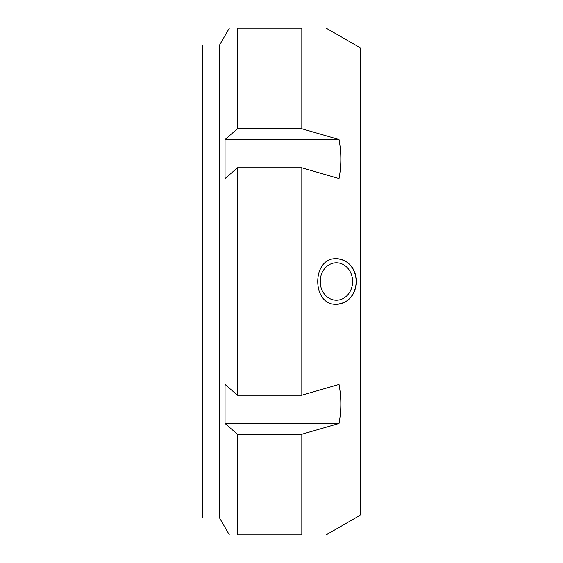 <?xml version="1.0" encoding="UTF-8"?>
<svg xmlns="http://www.w3.org/2000/svg" width="563" height="563" viewBox="0 0 563 563"><rect width="100%" height="100%" fill="white"/><g stroke="black" fill="none" stroke-linecap="round" stroke-linejoin="round"><path stroke-width="0.84" d="M219.57 517.96L202.68 517.96L202.68 45.04L219.57 45.04L219.57 517.96L229.324 534.85M219.57 45.04L229.324 28.15M301.81 128.758L301.81 28.15C334.443 28.15 334.443 28.15 301.81 28.15C334.443 28.15 334.443 28.15 301.81 28.15L237.445 28.15C226.572 28.15 226.572 28.15 237.445 28.15C226.572 28.15 226.572 28.15 237.445 28.15L237.445 128.758L301.81 128.758L339.025 139.547C341.417 152.545 341.417 165.55 339.025 178.548L301.81 167.767L237.445 167.767L237.445 395.233L301.81 395.233L339.025 384.452C341.417 397.45 341.417 410.455 339.025 423.453L301.81 434.242L237.445 434.242L237.445 534.85C226.572 534.85 226.572 534.85 237.445 534.85C226.572 534.85 226.572 534.85 237.445 534.85L301.81 534.85C334.443 534.85 334.443 534.85 301.81 534.85C334.443 534.85 334.443 534.85 301.81 534.85L301.81 434.242M237.445 434.242L225.045 423.453L225.045 384.452L237.445 395.233M237.445 167.767L225.045 178.548L225.045 139.547L237.445 128.758M225.045 139.547L339.025 139.547M225.045 423.453L339.025 423.453M326.188 534.85L360.32 515.145L360.32 47.855L326.188 28.15M301.81 167.767L301.81 395.233M337.385 258.72C349.046 260.549 355.478 268.143 356.675 281.5C355.316 295.364 348.581 302.964 336.477 304.301C311.494 305.66 311.487 257.34 336.47 258.699L337.385 258.72M320.727 286.278L320.727 276.722M336.392 262.787A18.713 16.207 -90 0 1 352.6 281.5A18.713 16.207 -90 0 1 336.392 300.213A18.713 16.207 -90 0 1 320.185 281.5A18.713 16.207 -90 0 1 336.392 262.787M336.611 258.699A22.801 19.747 -90 0 1 356.14 281.5A22.801 19.747 -90 0 1 336.611 304.301"/></g></svg>
